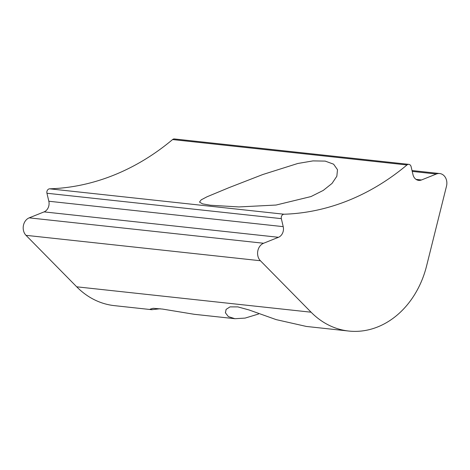 <?xml version="1.0" encoding="UTF-8"?>
<svg xmlns="http://www.w3.org/2000/svg" width="470" height="470" viewBox="0 0 470 470"><rect width="100%" height="100%" fill="white"/><g stroke="black" fill="none" stroke-linecap="round" stroke-linejoin="round"><path stroke-width="0.7" d="M310.976 196.572L323.254 190.421L332.031 183.423L336.831 176.268L337.501 169.711L333.594 164.183L325.193 161.098L312.955 160.899L297.745 163.495L262.754 174.54L228.937 187.677L206.941 196.818L201.172 199.862L199.503 202.076L202.511 203.857L210.519 205.249L238.942 206.935L276.066 205.043L310.976 196.572M260.398 260.738A10.123 8.231 -83.8 0 1 257.895 256.027A10.123 8.231 -83.8 0 1 263.588 243.254L278.469 237.291A8.437 6.862 96.2 0 0 283.216 226.646L281.342 218.65A3.372 2.744 -83.8 0 1 284.039 214.226A270.003 219.543 96.2 0 0 406.973 164.958A3.372 2.744 -83.8 0 1 408.824 164.353A3.372 2.744 -83.8 0 1 411.109 166.65L412.983 174.64A8.437 6.862 96.2 0 0 418.694 180.38A8.437 6.862 96.2 0 0 421.478 179.981L436.36 174.018A10.123 8.231 -83.8 0 1 439.703 173.542A10.123 8.231 -83.8 0 1 446.5 186.161L426.59 265.932A87.749 71.352 -83.8 0 1 348.769 331.045A87.749 71.352 -83.8 0 1 311.093 312.209L260.398 260.738L26.009 235.335A10.123 8.231 -83.8 0 1 23.5 230.629A10.123 8.231 -83.8 0 1 29.193 217.851L44.08 211.888A8.437 6.862 96.2 0 0 48.827 201.242L46.947 193.252A3.372 2.744 -83.8 0 1 49.65 188.822A270.003 219.543 96.2 0 0 172.584 139.561A3.372 2.744 -83.8 0 1 174.435 138.956L408.824 164.353M348.769 331.045L306.358 326.444L276.196 319.623L249.035 309.959L237.838 306.892L230.012 306.887L226.094 309.395L225.447 312.832L228.355 316.604L234.918 318.707L245.111 318.096L258.571 314.007M234.918 318.701L194.228 314.295L162.526 309.078L153.126 308.296L150.218 309.131L151.722 309.689L160.2 308.749M151.722 309.689L114.375 305.641A87.749 71.352 -83.8 0 1 76.698 286.812L26.009 235.335M311.093 312.209L76.698 286.812M436.36 174.018L412.225 171.403M421.478 179.981L416.062 179.393M406.973 164.958L172.584 139.561M284.039 214.226L49.65 188.822M281.342 218.65L46.947 193.252M283.216 226.646L48.827 201.242M278.469 237.291L44.08 211.888M263.588 243.254L29.193 217.851M439.703 173.542L412.026 170.54M225.471 312.826L225.377 312.433"/></g></svg>
